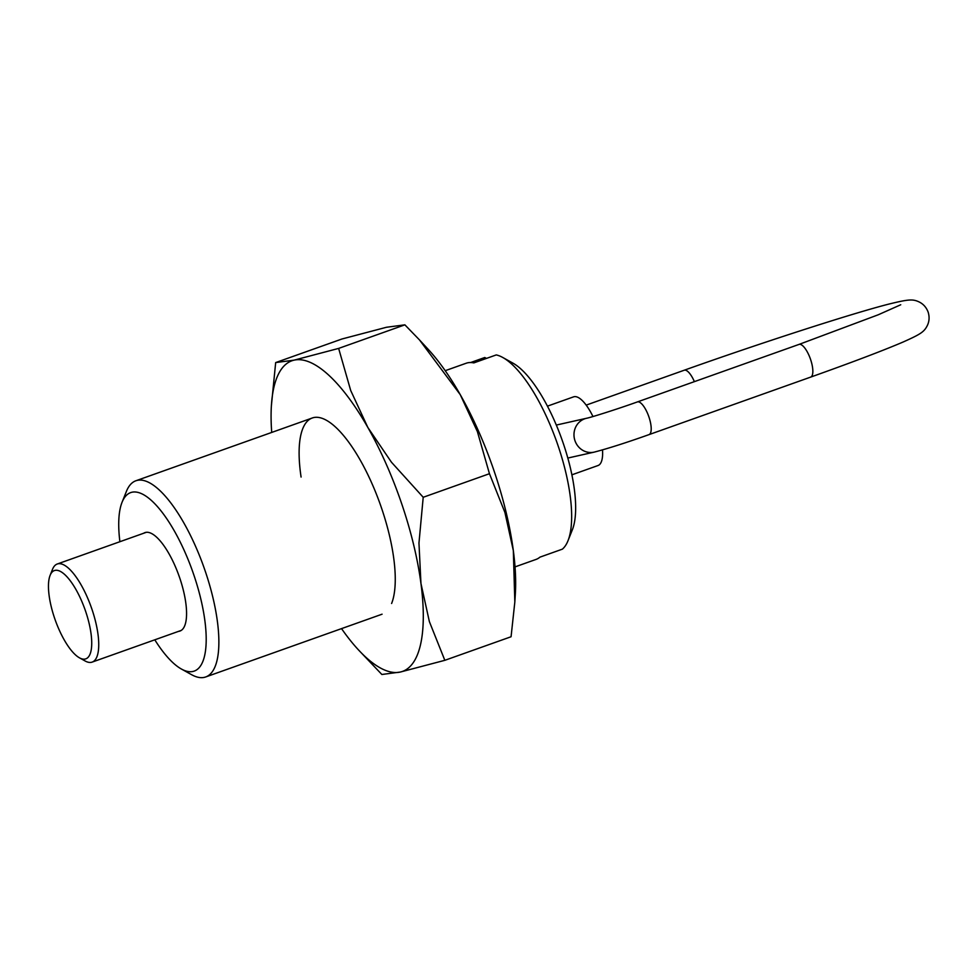 <?xml version="1.0" encoding="UTF-8"?>
<svg xmlns="http://www.w3.org/2000/svg" width="977" height="977" viewBox="0 0 977 977"><rect width="100%" height="100%" fill="white"/><g stroke="black" fill="none" stroke-linecap="round" stroke-linejoin="round"><path stroke-width="1.47" d="M154.793 639.813A94.732 31.911 -109.6 0 0 181.356 669.001A94.732 31.911 -109.6 0 0 193.788 574.781A94.732 31.911 -109.6 0 0 122.04 502.312A94.732 31.911 -109.6 0 0 119.89 541.722M122.04 502.312L126.375 491.468A104.124 35.074 70.4 0 1 135.876 480.769A104.124 35.074 70.4 0 1 205.231 571.118A104.124 35.074 70.4 0 1 205.695 676.963A104.124 35.074 70.4 0 1 191.565 674.68L181.356 669.001M143.656 533.259A52.233 17.598 70.4 0 1 144.95 532.612A52.233 17.598 70.4 0 1 179.731 577.944A52.233 17.598 70.4 0 1 179.963 631.044A52.233 17.598 70.4 0 1 178.559 631.362M515.026 566.892L536.043 559.418A104.124 35.074 -109.6 0 0 539.939 557.146L562.386 549.147A104.124 35.074 -109.6 0 0 568.003 540.721A104.124 35.074 -109.6 0 0 558.026 445.573A104.124 35.074 -109.6 0 0 502.813 357.509A104.124 35.074 -109.6 0 0 496.267 354.92L473.808 362.907A104.124 35.074 -109.6 0 0 466.224 363.224L445.207 370.698M502.813 357.509L513.023 363.188A94.732 31.911 70.4 0 1 563.253 443.314A94.732 31.911 70.4 0 1 572.327 529.876L568.003 540.721M470.682 362.516L484.787 357.497L486.485 358.4M50.108 575.368L52.502 569.359A52.062 17.537 70.4 0 1 57.252 564.01A52.062 17.537 70.4 0 1 91.923 609.184A52.062 17.537 70.4 0 1 92.168 662.101A52.062 17.537 70.4 0 1 85.097 660.965L79.442 657.814A46.859 15.779 -109.6 0 0 85.585 611.211A46.859 15.779 -109.6 0 0 50.108 575.368A46.859 15.779 -109.6 0 0 54.59 618.185A46.859 15.779 -109.6 0 0 79.442 657.814M602.504 449.908A36.442 12.274 70.4 0 1 598.022 465.528L571.887 474.822M586.554 418.266A17.354 16.328 77.3 0 0 584.771 418.779A17.354 16.328 77.3 0 0 574.965 440.676A17.354 16.328 77.3 0 0 594.175 452.131C608.195 448.48 626.477 442.642 649.021 434.618A17.354 5.85 -109.6 0 0 648.936 416.984A17.354 5.85 -109.6 0 0 637.383 401.926C617.232 409.18 590.242 417.643 586.554 418.266L556.402 425.044M547.45 406.151L573.584 396.857A36.442 12.274 70.4 0 1 592.966 416.544M301.087 477.057A104.124 35.074 70.4 0 1 326.416 420.281A104.124 35.074 70.4 0 1 381.628 508.345A104.124 35.074 70.4 0 1 391.606 603.493M271.716 432.432A164.869 55.53 70.4 0 1 271.386 405.724A164.869 55.53 70.4 0 1 294.101 360.147L275.673 362.577L341.913 339.007L386.465 327.271L404.881 324.84L419.524 339.959L460.228 394.623L477.399 431.626L489.453 473.711L504.914 512.449L513.328 550.576L514.83 602.027L511.069 636.748L444.828 660.318L429.367 621.58L420.953 583.452L418.962 543.041L423.212 497.281L391.447 462.206L367.865 427.499L350.706 390.495L338.64 348.41L294.101 360.147A164.869 55.53 70.4 0 1 367.865 427.499A164.869 55.53 70.4 0 1 401.718 503.827A164.869 55.53 70.4 0 1 420.953 583.452A164.869 55.53 70.4 0 1 400.277 672.054A164.869 55.53 70.4 0 1 358.144 649.546A164.869 55.53 70.4 0 1 341.535 628.626M419.524 339.959L428.598 349.778A164.869 55.53 70.4 0 1 460.228 394.623A164.869 55.53 70.4 0 1 494.081 470.963A164.869 55.53 70.4 0 1 513.328 550.576A164.869 55.53 70.4 0 1 515.355 593.601L514.83 602.027M275.673 362.577L271.386 405.724M358.144 649.546L381.86 674.484L400.277 672.054L444.828 660.318M338.64 348.41L404.881 324.84M423.212 497.281L489.453 473.711M900.733 304.763L878.225 314.789L799.027 344.405A17.354 5.85 70.4 0 1 810.58 359.463A17.354 5.85 70.4 0 1 810.654 377.11C852.176 362.308 882.952 350.633 902.956 342.084C920.835 334.122 924.059 331.899 927.246 325.707C929.335 321.457 929.628 316.939 928.15 312.151C926.404 307.462 923.412 304.067 919.174 301.966C912.897 299.023 909.16 299.084 888.704 304.128C851.944 313.458 759.422 343.415 684.218 370.234A17.354 5.85 70.4 0 1 694.378 381.641M205.695 676.963L382.092 614.191M135.876 480.769L312.286 417.997M649.021 434.618L810.654 377.11M567.82 458.054L594.175 452.131M637.383 401.926L799.027 344.405M586.188 405.113L684.218 370.234M92.168 662.101L181.258 630.397M57.252 564.01L146.355 532.294"/></g></svg>
